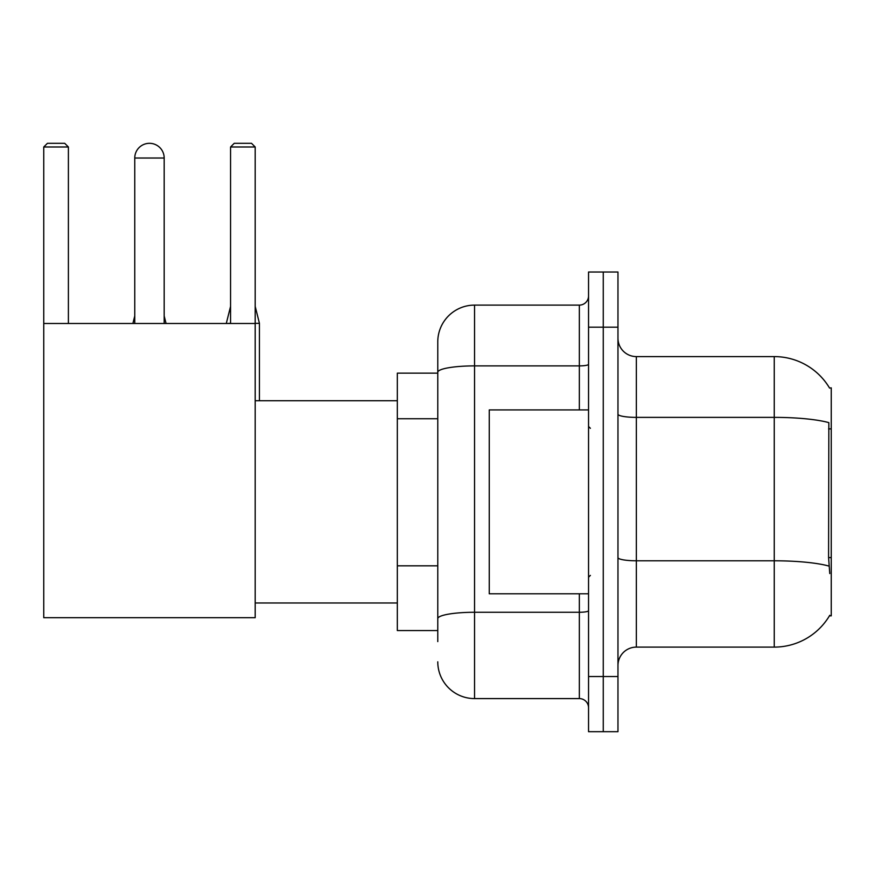 <?xml version="1.0" encoding="UTF-8"?>
<svg xmlns="http://www.w3.org/2000/svg" width="875" height="875" viewBox="0 0 875 875"><rect width="100%" height="100%" fill="white"/><g stroke="black" fill="none" stroke-linecap="round" stroke-linejoin="round"><path stroke-width="1.31" d="M636.355 647.106L774.255 647.106A64.356 64.356 0 0 0 829.762 615.3L829.445 615.847L831.25 615.847L831.25 387.855L829.577 388.084A64.356 64.356 0 0 0 774.255 356.595A64.356 64.356 0 0 1 829.445 387.855A64.356 64.356 0 0 0 774.255 356.595L636.355 356.595A18.386 18.386 0 0 1 617.969 338.209A18.386 18.386 0 0 0 636.355 356.595L636.355 647.106A18.386 18.386 0 0 0 617.969 665.492M437.773 641.594L437.773 372.28L437.773 373.144L397.327 373.144L397.327 630.558L437.773 630.558M603.258 676.528L603.258 731.686L617.969 731.686L617.969 676.528L603.258 676.528L603.258 731.686L588.547 731.686L588.547 676.528L603.258 676.528L603.258 327.184L603.258 676.528M588.547 676.528L588.547 272.016L603.258 272.016L603.258 327.184L603.258 272.016L617.969 272.016L617.969 676.528M829.762 573.562L828.581 557.583L828.844 422.636A64.356 11.178 180 0 0 774.255 417.375L774.255 356.595A64.356 64.356 0 0 1 829.577 388.084M579.348 409.916L579.348 365.892L474.545 365.892A36.772 6.388 180 0 0 437.773 372.28L437.773 341.884A36.772 36.772 0 0 1 474.545 305.112L474.545 698.589L579.348 698.589L579.348 593.786M474.545 305.112L579.348 305.112A9.198 9.198 0 0 0 588.547 295.925M437.773 407.695L437.773 341.884M437.773 625.045L437.773 576.855M588.547 707.788A9.198 9.198 0 0 0 579.348 698.589M474.545 698.589A36.772 36.772 0 0 1 437.773 661.817M588.547 409.916L489.256 409.916L489.256 593.786L588.547 593.786M134.761 158.025A14.711 14.711 0 0 1 149.472 143.314A14.711 14.711 0 0 1 164.183 158.025L134.761 158.025L134.761 323.498M164.183 323.498L164.183 158.025M43.75 323.498L255.194 323.498L255.194 617.684L43.75 617.684L43.75 146.989L47.425 143.314L64.706 143.314L68.392 146.989L43.75 146.989M68.392 323.498L68.392 146.989M255.194 146.989L230.562 146.989L234.237 143.314L251.519 143.314L255.194 146.989L255.194 323.498M230.562 146.989L230.562 323.498M166.02 323.498L164.183 323.323M132.923 323.498L134.761 323.323M259.427 400.728L259.427 323.323L255.194 323.323M226.33 323.498L230.562 323.323M831.25 428.881L828.581 428.881M831.25 557.583L828.581 557.583M437.773 418.731L397.327 418.731M437.773 565.819L397.327 565.819M774.255 647.106L774.255 417.375L636.355 417.375A18.386 3.194 0 0 1 617.969 414.181M829.041 566.103A64.356 11.178 180 0 0 774.255 560.788L636.355 560.788A18.386 3.194 -0 0 1 617.969 557.594M617.969 327.184L588.547 327.184M588.547 610.673A9.198 1.597 0 0 1 579.348 612.27L474.545 612.27A36.772 6.388 180 0 0 437.773 618.658M588.547 364.295A9.198 1.597 0 0 1 579.348 365.892L579.348 305.112M590.384 428.302L588.547 426.464M590.384 575.4L588.547 577.237M255.194 602.984L397.327 602.984M255.194 400.728L397.327 400.728M164.183 315.962L166.02 323.323M134.761 315.962L132.923 323.323M255.194 306.403L259.427 323.323M230.562 306.403L226.33 323.323"/></g></svg>
